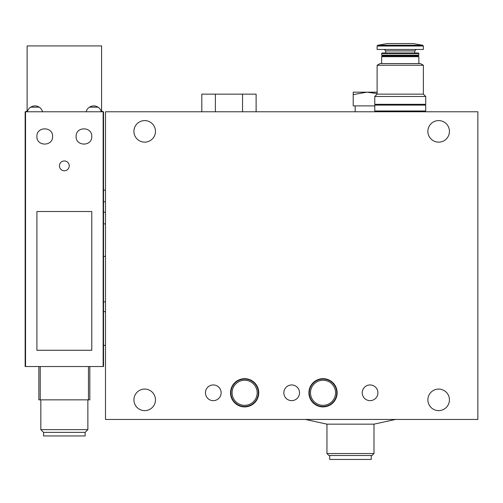 <?xml version="1.0" encoding="UTF-8"?>
<svg xmlns="http://www.w3.org/2000/svg" width="503" height="503" viewBox="0 0 503 503"><rect width="100%" height="100%" fill="white"/><g stroke="black" fill="none" stroke-linecap="round" stroke-linejoin="round"><path stroke-width="0.75" d="M105.498 111.773L477.85 111.773L477.85 419.452L105.498 419.452L105.498 111.773M105.498 310.15L105.498 253.657M105.498 212.304L105.498 190.159L103.543 190.159L103.543 223.866L105.498 223.866L105.498 212.304M438.654 142.148A10.777 10.777 0 0 1 427.877 131.371A10.777 10.777 0 0 1 438.654 120.588A10.777 10.777 0 0 1 449.437 131.371A10.777 10.777 0 0 1 438.654 142.148M144.694 142.148A10.777 10.777 0 0 1 133.917 131.371A10.777 10.777 0 0 1 144.694 120.588A10.777 10.777 0 0 1 155.471 131.371A10.777 10.777 0 0 1 144.694 142.148M205.444 392.799A7.841 7.841 0 0 0 217.208 399.589A7.841 7.841 0 0 0 217.208 386.008A7.841 7.841 0 0 0 205.444 392.799M283.837 392.799A7.841 7.841 0 0 0 295.594 399.589A7.841 7.841 0 0 0 295.594 386.008A7.841 7.841 0 0 0 283.837 392.799M362.223 392.799A7.841 7.841 0 0 0 373.987 399.589A7.841 7.841 0 0 0 373.987 386.008A7.841 7.841 0 0 0 362.223 392.799M230.531 392.799A14.109 14.109 0 0 0 251.695 405.016A14.109 14.109 0 0 0 251.695 380.576A14.109 14.109 0 0 0 230.531 392.799A14.109 14.109 0 0 0 251.695 405.016A14.109 14.109 0 0 0 251.695 380.576A14.109 14.109 0 0 0 230.531 392.799M308.917 392.799A14.109 14.109 0 0 0 330.087 405.016A14.109 14.109 0 0 0 330.087 380.576A14.109 14.109 0 0 0 308.917 392.799A14.109 14.109 0 0 0 330.087 405.016A14.109 14.109 0 0 0 330.087 380.576A14.109 14.109 0 0 0 308.917 392.799M427.877 399.854A10.777 10.777 0 0 0 438.654 410.63A10.777 10.777 0 0 0 449.437 399.854A10.777 10.777 0 0 0 438.654 389.077A10.777 10.777 0 0 0 427.877 399.854M133.917 399.854A10.777 10.777 0 0 0 144.694 410.63A10.777 10.777 0 0 0 155.471 399.854A10.777 10.777 0 0 0 144.694 389.077A10.777 10.777 0 0 0 133.917 399.854M350.465 424.155L326.95 424.155L326.95 453.549L373.987 453.549L373.987 424.155L350.465 424.155M373.987 453.549L372.025 455.511L328.912 455.511L326.95 453.549M371.239 455.511L371.239 459.428L329.691 459.428L329.691 455.511M309.314 392.799A13.719 13.719 0 0 0 329.893 404.676A13.719 13.719 0 0 0 329.893 380.916A13.719 13.719 0 0 0 309.314 392.799M230.921 392.799A13.719 13.719 0 0 0 251.5 404.676A13.719 13.719 0 0 0 251.5 380.916A13.719 13.719 0 0 0 230.921 392.799M242.54 111.773L242.54 94.13L256.115 94.13L256.115 111.773M242.54 94.13L201.81 94.13L201.81 111.773M215.385 94.13L215.385 111.773M91.779 211.524L36.908 211.524L36.908 350.27L91.779 350.27L91.779 211.524M103.543 362.619L103.543 366.536L103.146 366.536L103.146 111.773L25.15 111.773L25.15 366.536L25.54 366.536L25.54 111.773M103.146 366.536L25.54 366.536M76.104 136.464C75.72 146.612 92.206 146.562 91.779 136.47C92.225 126.379 75.727 126.297 76.104 136.464C75.72 126.31 92.206 126.366 91.779 136.458C92.225 146.549 75.727 146.625 76.104 136.464M103.543 366.536L103.543 111.773L103.146 111.773M103.543 311.665L105.498 311.665L105.498 345.372L103.543 345.372L103.543 303.592M27.357 111.773A7.841 7.841 0 0 1 30.633 107.183C33.512 105.473 36.386 105.473 39.259 107.183A7.841 7.841 0 0 1 42.541 111.773M30.633 107.183L39.259 107.183M86.151 111.773A7.841 7.841 0 0 1 89.427 107.183C92.301 105.473 95.18 105.473 98.054 107.183A7.841 7.841 0 0 1 101.329 111.773M89.427 107.183L98.054 107.183M103.543 113.728L103.543 113.144M105.498 301.863L103.543 301.863L103.543 256.398L105.498 256.398M101.581 111.773L101.581 45.924L27.112 45.924L27.112 111.773M85.12 432.373L85.12 435.95L43.572 435.95L43.572 432.373L40.831 429.625L87.862 429.625L85.12 432.373L43.572 432.373M89.823 399.854L89.823 366.536L89.823 399.854L38.869 399.854L38.869 366.536M27.112 111.182A1.962 1.962 0 0 0 25.703 111.779M102.989 111.779A1.962 1.962 0 0 0 101.581 111.182M69.244 165.858A4.898 4.898 0 0 1 61.894 170.102A4.898 4.898 0 0 1 61.894 161.614A4.898 4.898 0 0 1 69.244 165.858M36.908 136.464C36.474 126.366 52.96 126.31 52.589 136.464C52.978 146.599 36.48 146.574 36.908 136.464M377.118 65.258L423.369 65.258L423.369 94.13L377.118 94.13L377.118 65.258L380.061 63.56L420.433 63.56L423.369 65.258M381.626 63.56L381.626 56.701L418.861 56.701L418.861 63.56M381.626 56.701L382.412 55.921L418.081 55.921L418.861 56.701M381.626 55.135L418.861 55.135L418.861 53.532L381.626 53.532L381.626 55.135L382.412 55.921M418.081 55.921L418.861 55.135M381.626 53.532L382.179 52.978L418.307 52.978L418.861 53.532M414.749 52.978L414.749 50.922L416.214 49.451M423.369 46.025L377.118 46.025L377.118 49.451L423.369 49.451L423.369 46.025L422.721 45.251L413.177 43.572L387.31 43.572L377.766 45.251L422.721 45.251M423.369 94.13L425.72 96.482L374.766 96.482L377.118 94.13M374.766 96.482L374.766 104.322L425.72 104.322L425.72 96.482M424.545 111.773L424.545 110.987M374.766 110.987L425.72 110.987L425.72 105.108L374.766 105.108L374.766 110.987M424.545 105.108L424.545 104.322M353.213 94.621L353.213 92.175L366.926 92.175L353.213 94.621L353.213 105.894L374.766 105.894M377.118 92.175L366.19 92.175M355.168 105.894L355.168 111.773M377.118 93.571L366.926 92.175M310.489 392.799A12.544 12.544 0 0 0 329.302 403.658A12.544 12.544 0 0 0 329.302 381.934A12.544 12.544 0 0 0 310.489 392.799M232.097 392.799A12.544 12.544 0 0 0 250.909 403.658A12.544 12.544 0 0 0 250.909 381.934A12.544 12.544 0 0 0 232.097 392.799M40.227 399.854L40.227 366.536M88.465 399.854L88.465 366.536M385.744 52.978L385.744 50.922L414.749 50.922M305.39 419.452L326.95 424.155M395.54 419.452L373.987 424.155M105.498 201.892L103.543 201.722M105.498 212.134L103.543 212.304M40.831 399.854L40.831 429.625M87.862 399.854L87.862 429.625M385.744 50.922L384.273 49.451M377.118 46.025L377.766 45.251M375.942 111.773L375.942 110.987M375.942 105.108L375.942 104.322"/></g></svg>

